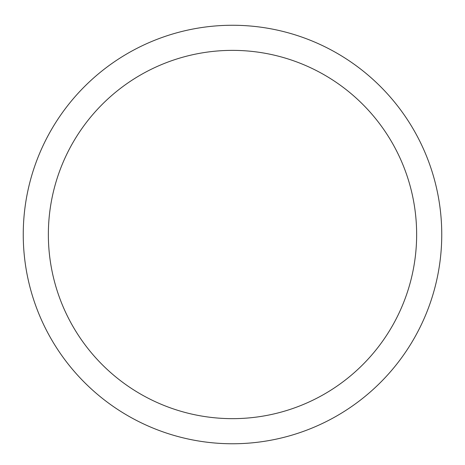 <?xml version="1.0" encoding="UTF-8"?>
<svg xmlns="http://www.w3.org/2000/svg" width="465" height="465" viewBox="0 0 465 465"><rect width="100%" height="100%" fill="white"/><g stroke="black" fill="none" stroke-linecap="round" stroke-linejoin="round"><path stroke-width="0.7" d="M23.25 234.511A209.25 209.25 0 0 1 337.125 53.295A209.25 209.25 0 0 1 337.125 415.727A209.25 209.25 0 0 1 23.25 234.511M48.36 234.511A184.14 184.14 0 0 0 324.57 393.983A184.14 184.14 0 0 0 324.57 75.039A184.14 184.14 0 0 0 48.36 234.511"/></g></svg>
